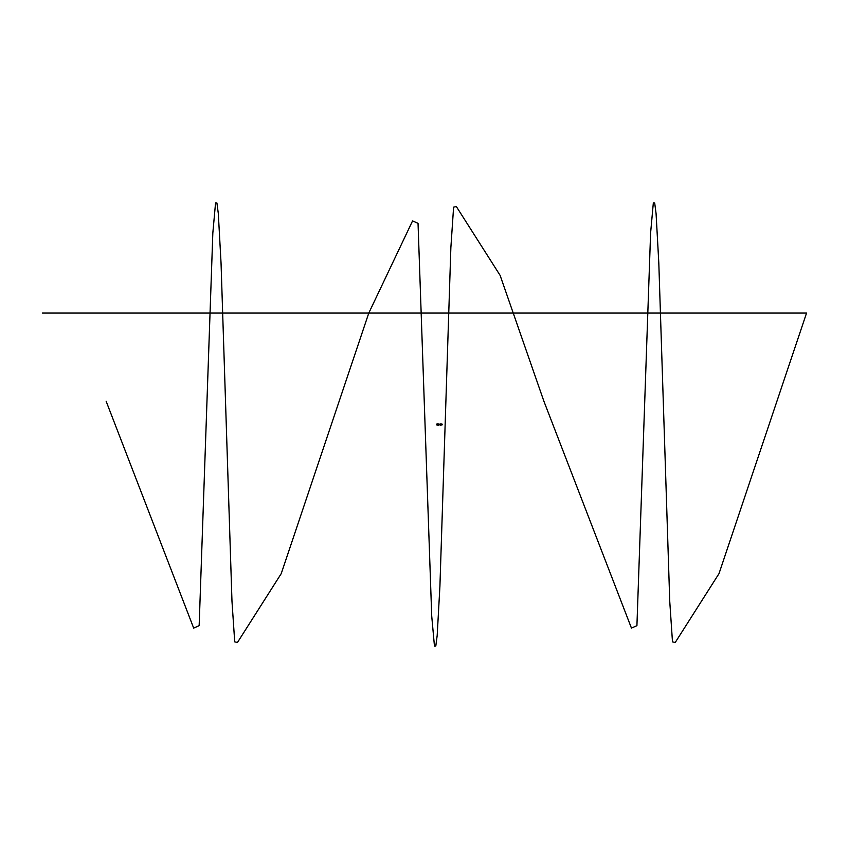 <?xml version="1.0" encoding="UTF-8"?>
<svg xmlns="http://www.w3.org/2000/svg" width="849" height="849" viewBox="0 0 849 849"><rect width="100%" height="100%" fill="white"/><g stroke="black" fill="none" stroke-linecap="round" stroke-linejoin="round"><path stroke-width="1.27" d="M438.073 425.54L438.763 425.169L436.694 424.914L438.763 424.914L438.349 424.182L438.349 424.818M438.36 424.182L436.694 424.086L438.126 423.725M441.024 423.545L440.769 425.455L441.024 423.545M437.214 424.182L438.392 424.182L438.381 424.808L437.256 424.818A0.637 0.637 0 0 1 437.256 424.182L437.214 424.086M441.119 424.022L441.629 424.978L441.119 424.022M440.673 424.171L440.673 424.84M440.673 424.978L440.673 424.022M440.164 424.022L440.207 424.978L440.164 424.022M106.125 401.206L193.678 628.101L199.154 625.649L212.834 232.976L215.561 202.869L216.93 203.038L218.299 213.47L221.037 262.85L231.979 601.304L234.717 641.855L237.455 642.481L281.231 573.627L368.784 313.079L412.561 220.91L418.037 223.351L431.716 616.024L434.455 646.131L435.813 645.983L437.182 635.53L439.92 586.16L450.861 247.706L453.599 207.145L456.338 206.53L500.114 275.384L543.891 401.216L631.444 628.09L636.92 625.66L650.599 232.987L653.337 202.879L654.696 203.017L656.065 213.481L658.803 262.85L669.744 601.315L672.482 641.865L675.22 642.491L718.997 573.627L806.55 313.069L42.45 313.069M438.392 424.818L440.164 424.818M441.629 424.818L442.265 424.787M438.392 424.182L440.164 424.182M441.629 424.182L442.265 424.213"/></g></svg>

